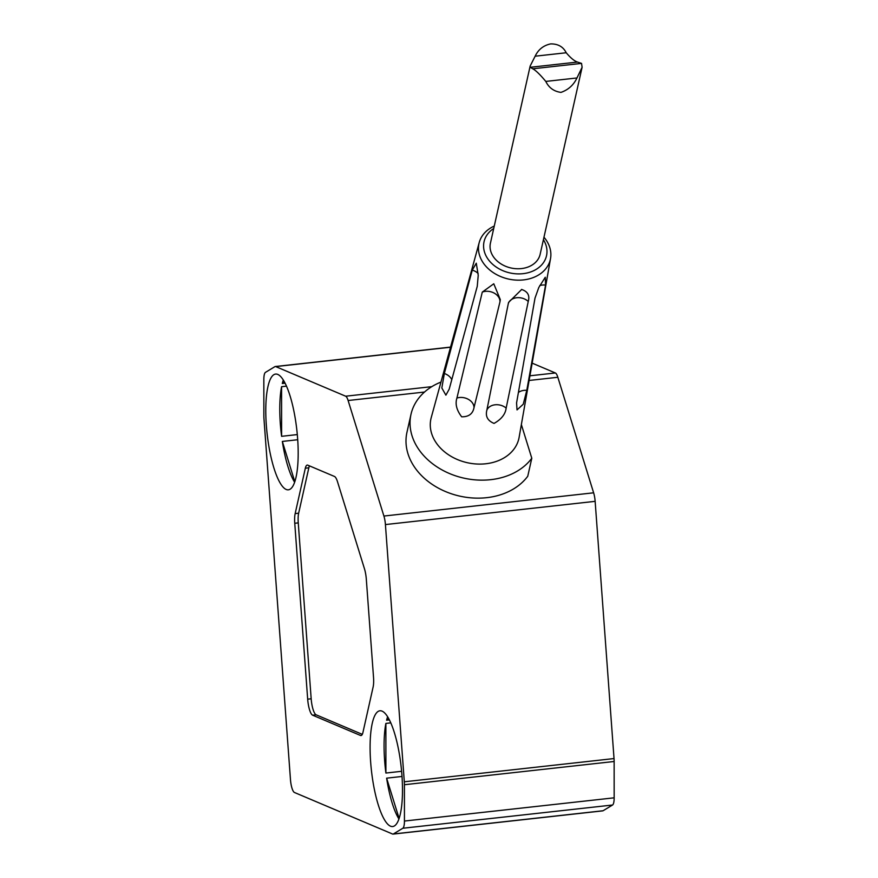 <?xml version="1.0" encoding="UTF-8"?>
<svg xmlns="http://www.w3.org/2000/svg" width="878" height="878" viewBox="0 0 878 878"><rect width="100%" height="100%" fill="white"/><g stroke="black" fill="none" stroke-linecap="round" stroke-linejoin="round"><path stroke-width="1.32" d="M263.971 418.817L290.475 779.653A11.644 2.996 -96.3 0 0 294.448 792.483L392.587 834.034A11.644 2.996 -96.3 0 0 393.026 834.1A11.644 2.996 -96.3 0 0 393.366 833.979L402.826 828.25A11.644 2.996 -96.3 0 0 404.44 821.051L404.418 784.723A11.644 2.996 -96.3 0 0 404.308 781.793L385.42 524.572A11.644 2.996 -96.3 0 0 383.905 516.044L348.116 400.511A11.644 2.996 -96.3 0 0 345.658 396.208L275.692 366.587A11.644 2.996 -96.3 0 0 275.253 366.521A11.644 2.996 -96.3 0 0 274.913 366.642L265.452 372.371A11.644 2.996 -96.3 0 0 263.839 379.559L263.861 415.887A11.644 2.996 -96.3 0 0 263.971 418.817M393.026 834.1L602.747 810.866A11.644 2.996 -96.3 0 0 603.087 810.745L612.548 805.016A11.644 2.996 -96.3 0 0 614.161 797.817L614.139 761.489A11.644 2.996 -96.3 0 0 614.029 758.559L595.141 501.338A11.644 2.996 -96.3 0 0 593.627 492.81L557.837 377.277A11.644 2.996 -96.3 0 0 555.379 372.974L532.156 363.141M410.992 414.328L406.953 432.316A65.499 50.683 12.6 0 0 449.437 493.096A65.499 50.683 12.6 0 0 527.755 476.238L531.794 458.239A65.499 50.683 -167.4 0 1 453.476 475.097A65.499 50.683 -167.4 0 1 410.992 414.328A65.499 50.683 -167.4 0 1 440.965 382.084M373.523 677.344L366.324 579.304A14.553 3.742 -96.3 0 0 364.425 568.648L337.536 481.835A14.553 3.742 -96.3 0 0 334.463 476.458L307.794 465.164A14.553 3.742 -96.3 0 0 307.245 465.077A14.553 3.742 -96.3 0 0 305.335 468.204L295.162 513.586A14.553 3.742 -96.3 0 0 294.756 523.266L307.673 699.162A14.553 3.742 -96.3 0 0 312.645 715.197L360.485 735.457A14.553 3.742 -96.3 0 0 361.034 735.544A14.553 3.742 -96.3 0 0 362.943 732.417L373.117 687.035A14.553 3.742 -96.3 0 0 373.523 677.344M297.631 438.572A58.222 14.97 83.7 0 1 288.401 489.814A58.222 14.97 83.7 0 1 266.341 425.325A58.222 14.97 83.7 0 1 275.582 374.072A58.222 14.97 83.7 0 1 297.631 438.572M401.937 775.296A58.222 14.97 83.7 0 1 392.696 826.538A58.222 14.97 83.7 0 1 370.648 762.049A58.222 14.97 83.7 0 1 379.878 710.796A58.222 14.97 83.7 0 1 401.937 775.296M387.615 716.81A58.222 14.97 -96.3 0 0 386.594 720.201L389.36 719.905M390.765 722.879L385.881 723.417A58.222 14.97 -96.3 0 0 384.63 760.502A58.222 14.97 -96.3 0 0 385.903 773.046L401.608 771.301M402.014 776.459L386.627 778.16A58.222 14.97 -96.3 0 0 398.941 818.987M385.881 723.417L385.903 773.046M286.469 386.155L281.575 386.704A58.222 14.97 -96.3 0 0 280.323 423.778A58.222 14.97 -96.3 0 0 281.608 436.322L297.302 434.577M297.719 439.735L282.332 441.436A58.222 14.97 -96.3 0 0 294.635 482.263M281.575 386.704L281.608 436.322M283.32 380.086A58.222 14.97 -96.3 0 0 282.299 383.488L285.065 383.181M284.516 382.139L282.299 383.488M282.332 441.436L294.821 481.748M386.627 778.16L399.117 818.472M388.811 718.862L386.594 720.201M309.473 465.878A14.553 3.742 -96.3 0 0 308.836 467.82L298.652 513.202A14.553 3.742 -96.3 0 0 298.257 522.882L311.174 698.778A14.553 3.742 -96.3 0 0 316.135 714.813L362.296 734.359M543.976 237.214A36.558 28.294 -167.4 0 1 550.55 258.428L519.128 437.288A45.074 34.879 -167.4 0 1 485.775 463.771A45.074 34.879 -167.4 0 1 431.241 417.566L479.245 242.438A36.558 28.294 -167.4 0 1 494.259 226.063M521.367 424.579L531.794 458.239M550.55 258.428A36.558 28.294 -167.4 0 1 523.497 279.906A36.558 28.294 -167.4 0 1 479.245 242.438M521.532 289.455C527.744 291.463 529.972 295.469 528.238 301.461A11.644 8.769 11.4 0 0 516.692 297.741A11.644 8.769 11.4 0 0 508.285 303.678L508.614 302.361L521.73 289.433M508.285 303.678L486.84 410.235C485.293 416.413 487.696 420.803 494.062 423.405C501.382 419.289 505.41 414.186 506.156 408.094L528.238 301.461M535.009 298.092L516.571 402.903L517.021 409.905L523.244 404.231L526.789 390.315L545.567 285.087L545.293 277.239L538.785 287.512L535.009 298.092M449.196 389.163L477.259 286.316L478.225 275.297L476.282 263.202L472.254 270.139L444.345 373.501L441.832 387.977L445.892 395.166L449.196 389.163M474.01 407.622L499.944 301.977A11.644 8.769 13.7 0 0 494.325 293.186A11.644 8.769 13.7 0 0 482.285 292.1L456.922 398.052C455.013 403.902 456.593 410.147 461.663 416.798C468.687 416.929 472.803 413.878 474.01 407.622A11.644 8.769 13.7 0 0 456.922 398.052M482.285 292.1L493.776 283.781L500.317 299.65L499.944 301.977M543.416 239.672A32.014 24.771 -167.4 0 1 523.003 273.673A32.014 24.771 -167.4 0 1 487.411 258.231A32.014 24.771 -167.4 0 1 493.71 228.521M581.543 63.392L582.103 67.288L540.135 254.313A25.473 19.711 -167.4 0 1 521.422 268.58A25.473 19.711 -167.4 0 1 490.429 243.162L530.18 65.993L530.191 67.31L532.781 68.791L581.543 63.392L577.483 62.064C574.322 61.01 570.568 57.915 566.222 52.757C563.215 46.753 558.024 43.801 550.638 43.9C543.493 45.415 538.324 49.508 535.141 56.203L530.18 65.993M582.103 67.288L576.967 77.966C573.597 85.067 568.253 89.874 560.965 92.388C553.974 91.455 548.915 87.8 545.787 81.424C540.179 74.652 535.843 70.438 532.781 68.791M535.141 56.203L566.222 52.757M530.202 67.299L577.483 62.064M545.787 81.424L576.967 77.966M275.692 366.587L450.524 347.216M345.658 396.208L431.778 386.66M529.928 375.795L555.379 372.974M348.116 400.511L424.491 392.049M529.116 380.459L557.837 377.277M383.905 516.044L593.627 492.81M385.42 524.572L595.141 501.338M404.308 781.793L614.029 758.559M404.418 784.723L614.139 761.489M404.44 821.051L614.161 797.817M402.826 828.25L612.548 805.016M393.366 833.979L603.087 810.745M361.538 735.336L360.485 735.457M316.135 714.813L312.645 715.197M311.174 698.778L307.673 699.162M298.257 522.882L294.756 523.266M298.652 513.202L295.162 513.586M308.836 467.82L305.335 468.204M518.404 392.444A11.644 8.912 -170.3 0 1 526.789 390.315M539.772 285.548A11.644 8.912 -170.3 0 1 545.567 285.087M478.148 273.464A11.644 8.901 15.5 0 0 472.254 270.139M451.797 379.636A11.644 8.901 15.5 0 0 444.345 373.501M506.156 408.094A11.644 8.769 11.4 0 0 486.84 410.235M275.253 366.521L450.557 347.095"/></g></svg>
